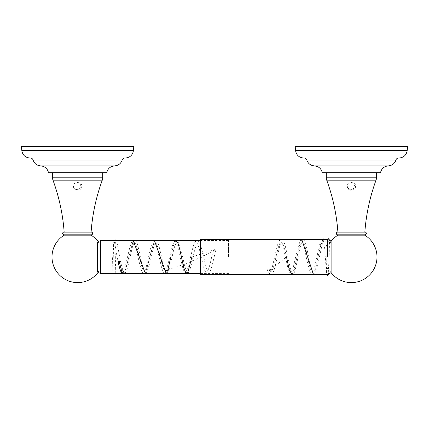 <?xml version="1.0" encoding="UTF-8"?>
<svg xmlns="http://www.w3.org/2000/svg" width="429" height="429" viewBox="0 0 429 429"><rect width="100%" height="100%" fill="white"/><g stroke="black" fill="none" stroke-linecap="round" stroke-linejoin="round"><path stroke-width="0.32" stroke-dasharray="2.15 1.61" d="M21.45 146.402L133.8 146.402M48.498 172.683L106.751 172.683M102.697 172.683L52.547 172.683L102.697 172.683M91.093 232.105A191.843 191.843 0 0 0 91.093 232.121L64.157 232.121A191.843 191.843 0 0 1 64.157 232.121M64.157 234.813L91.093 234.813M91.093 235.183L64.157 235.183M99.131 270.903L99.137 261.62L99.131 270.903M99.131 243.055L99.131 261.636L99.131 243.055M99.131 261.631L99.131 243.093L99.131 261.631M295.2 146.402L407.55 146.402M322.249 172.683L380.502 172.683M376.453 172.683L326.303 172.683L376.453 172.683M364.843 232.105A191.843 191.843 0 0 0 364.843 232.121L337.907 232.121A191.843 191.843 0 0 1 337.907 232.121M337.907 234.813L364.843 234.813M329.869 243.055L329.869 261.636L329.869 243.055M329.869 270.903L329.863 261.62L329.869 270.903A25.622 25.622 0 0 0 331.091 272.63M364.843 235.183L337.907 235.183M329.869 243.093L329.869 261.631L329.869 243.093M78.839 189.103C80.55 188.192 81.119 186.808 80.555 184.958C79.478 182.363 77.52 181.783 74.684 183.231A4.161 4.161 0 0 0 73.461 186.17C73.203 191.532 82.046 191.543 81.783 186.17C82.03 180.775 73.193 180.829 73.461 186.17C73.22 191.538 82.036 191.548 81.783 186.17C82.046 180.802 73.198 180.807 73.461 186.17C73.713 188.701 75.096 190.09 77.617 190.331L77.622 189.345L78.839 189.103C76.233 190.176 74.442 189.2 73.461 186.17M352.59 189.103C354.3 188.192 354.874 186.808 354.306 184.958C353.228 182.363 351.271 181.783 348.434 183.231A4.161 4.161 0 0 0 347.217 186.17C346.954 191.532 355.797 191.543 355.539 186.17C355.786 180.775 346.948 180.829 347.217 186.17C346.97 191.538 355.791 191.548 355.539 186.17C355.797 180.802 346.948 180.807 347.217 186.17C347.463 188.701 348.852 190.09 351.372 190.331L351.372 189.345L352.59 189.103C349.984 190.176 348.192 189.2 347.217 186.17M113.76 256.998C115.337 256.998 115.337 256.998 113.76 256.998C112.178 256.998 112.178 256.998 113.76 256.998M124.469 273.423L133.237 240.572M145.324 273.423L154.456 240.572M166.12 273.423L166.865 272.453C165.288 271.691 165.288 270.93 166.865 270.168C168.447 270.93 168.447 271.691 166.865 272.453L167.696 270.474M115.229 273.423L116.077 243.216L114.854 242.112L113.631 243.13L114.854 244.235L116.077 243.216L116.227 241.629L115.208 242.267L114.286 241.779C115.192 244.584 116.329 253.7 118.013 261.352L119.235 260.998C121.402 271.498 123.563 274.04 125.729 268.629C127.654 263.626 129.579 252.327 131.505 246.562C133.43 240.605 135.355 241.302 137.275 248.664C139.2 255.512 141.125 266.388 143.05 269.9C146.9 279.965 150.751 245.404 154.596 242.878C158.687 239.226 162.779 279.065 166.865 270.168L190.685 261.915L214.5 250.772C216.077 250.402 216.077 250.027 214.5 249.657C212.923 250.027 212.923 250.402 214.5 250.772M119.235 260.998L120.452 261.309L119.235 260.998L118.013 261.352M170.871 256.998L173.321 245.93L175.772 240.572M191.892 256.998L214.5 249.657M328.78 274.324L329.547 240.138L328.351 241.141L327.155 240.133L328.383 241.345L329.601 240.052M268.704 271.053C270.281 270.383 270.281 269.707 268.704 269.037C267.128 269.707 267.128 270.383 268.704 271.053L286.502 256.998M291.897 274.517L294.364 269.503L299.303 245.828L301.769 239.479M313.497 274.517L315.851 267.927L320.554 244.659L322.908 239.017L322.265 239.2L322.908 239.017L323.525 241.28L322.908 239.017M322.908 241.452L321.948 239.479L322.908 241.452L323.525 241.28L322.908 241.452C320.56 242.321 318.211 257.545 315.867 266.377C313.755 274.619 311.642 274.388 309.529 265.685C307.185 256.488 304.837 241.924 302.493 241.752C300.144 240.53 297.801 254.022 295.452 263.814C293.104 274.233 290.76 274.667 288.411 265.117C286.304 256.992 284.191 244.551 282.078 242.551C279.965 239.822 277.853 248.434 275.74 258.092C273.396 269.096 271.048 275.713 268.704 269.037M200.482 239.479L200.482 274.517M331.113 272.603L331.113 241.393M98 241.447L97.447 241.94L97.447 272.056L97.984 272.533M228.518 256.998L228.518 240.572L228.518 256.998M133.435 150.536L21.809 150.536M124.619 158.017L30.625 158.017M33.06 159.996L122.19 159.996M114.575 165.894L40.675 165.894M52.547 177.81L102.697 177.81M52.965 180.159L102.284 180.159M407.191 150.536L295.565 150.536M398.375 158.017L304.381 158.017M306.81 159.996L395.94 159.996M388.325 165.894L314.425 165.894M326.303 177.81L376.453 177.81M326.716 180.159L376.035 180.159M313.964 274.517L314.779 273.654L317.46 265.615L322.485 243.307L323.525 241.28L322.989 241.227L323.193 241.538C323.713 242.551 324.19 244.664 324.635 247.865L326.067 267.782L327.284 266.994L328.507 267.755L328.748 273.729L327.579 272.823L326.41 273.734L327.204 239.479M327.354 239.479L327.488 256.998M100.627 240.572L100.627 273.423M77.622 158.006L30.411 158.006L77.622 158.006M63.98 234.824L91.27 234.824M91.27 232.105L63.98 232.105M351.378 158.006L304.161 158.006L351.378 158.006M337.73 234.824L365.02 234.824M365.02 232.105L337.73 232.105M114.017 240.572L113.631 243.13L112.902 272.705L114.082 271.75L115.267 272.71L114.983 256.998M114.082 274.206L112.891 273.284L112.537 256.998M115.208 239.816C115.9 240.857 115.916 237.532 117.358 244.262L120.452 261.309L122.63 269.519L123.74 271.648L123.375 271.643L124.683 268.956L130.025 246.471L131.971 241.447L132.727 240.572M125.021 273.423L127.515 267.911L132.775 245.624L134.25 242.46L133.891 242.46L134.245 242.911C135.119 244.492 136.057 247.565 137.049 252.129C138.54 259.743 140.058 265.926 141.591 270.667C142.819 273.15 143.817 274.206 144.584 273.836M154.054 240.572L153.003 241.629L150.45 248.884L145.989 267.943L144.407 271.428L144.755 271.428C144.964 271.675 143.972 271.444 142.213 264.409L137.811 245.42C136.926 241.956 135.677 240.165 134.068 240.052M145.785 273.423L146.67 272.469L149.437 264.323L154.338 244.299L155.266 242.675L154.923 242.675L155.255 243.093C155.99 244.332 156.783 246.745 157.636 250.332L161.358 266.575C162.688 271.627 164.103 273.975 165.605 273.616M175.552 240.572L174.04 241.822L172.345 245.833L167.583 265.819L165.438 271.208L165.771 271.208L164.189 267.75L158.998 246.112C157.995 242.235 156.698 240.288 155.094 240.267M166.447 273.423L167.948 271.847C170.318 268.05 172.533 252.799 174.914 245.678L176.281 242.894L175.954 242.894L176.298 243.323C177.091 244.68 177.944 247.308 178.85 251.212L182.502 266.881C183.714 271.434 185.092 273.605 186.631 273.402C188.32 273.429 189.473 272.147 191.709 263.202C193.27 255.609 194.814 249.469 196.337 244.782L197.297 243.114L196.986 243.114C196.831 242.911 197.742 243.302 199.254 248.858L203.823 267.728C204.73 271.23 206.006 273.053 207.652 273.187C209.282 273.214 210.457 272.002 212.607 263.62L215.712 250.284M213.288 250.145C211.47 257.577 209.475 268.093 207.829 270.377L207.502 270.769L207.808 270.774C208.027 271.015 207.035 270.838 205.244 263.932C203.598 256.177 201.936 249.565 200.257 244.101C199.871 242.374 198.836 241.243 197.142 240.701C195.485 240.707 194.38 241.977 192.39 249.539L188.079 267.498L186.47 270.989L186.787 270.989C187.044 271.262 186.009 271.214 184.046 263.331C182.448 255.593 180.834 249.099 179.204 243.849C178.882 242.213 177.853 241.093 176.121 240.487M323.305 238.878C324.85 239.414 325.686 240.315 325.826 241.586L327.22 248.906L328.507 267.755M301.431 239.479L300.225 240.637L297.42 249.281L292.583 270.216L291.575 272.131L291.972 272.131L290.497 268.886L285.451 246.772C284.154 241.661 282.754 239.291 281.258 239.655C279.767 239.189 278.324 241.725 276.936 247.26L271.777 269.305L270.56 271.739L270.93 271.739L269.868 269.734M267.535 270.34C267.986 272.377 269.053 273.648 270.747 274.147C272.292 274.453 273.702 272.061 274.973 266.967L279.606 246.536L281.451 242.058L281.07 242.058C280.807 241.859 281.692 241.575 283.574 249.131L288.524 270.565C289.012 272.747 290.095 274.072 291.768 274.528C293.441 274.147 294.567 272.683 295.152 270.147L300.37 247.27C301.995 241.227 302.702 241.538 302.488 241.672L302.08 241.666L302.322 241.961C303.062 243.146 303.871 245.694 304.751 249.603C306.462 258.73 308.199 266.184 309.952 271.97C311.357 274.442 312.307 275.423 312.795 274.914M322.243 239.216L321.246 240.267C320.366 241.758 319.546 244.214 318.779 247.635C317.047 256.622 315.331 264.232 313.631 270.474L312.585 272.522L313.004 272.517C313.256 272.662 312.5 273.123 310.709 266.152L305.877 244.369C305.057 241.103 303.861 239.403 302.284 239.275M327.579 275.273L326.678 274.882C326.271 273.622 326.34 276.571 326.067 267.782M302.794 239.479L303.131 239.479M324.083 239.479L324.678 239.479M327.488 274.517L326.442 274.517M327.488 239.479L329.595 240.02M228.518 240.572L200.482 240.572M112.94 273.423L114.012 273.423M200.482 273.423L228.518 273.423"/><path stroke-width="0.64" d="M114.575 165.894C110.366 166.307 107.754 168.57 106.751 172.683L48.498 172.683C47.49 168.57 44.884 166.307 40.675 165.894L114.575 165.894C118.383 165.567 120.924 163.605 122.19 159.996L33.06 159.996C32.615 158.746 31.73 158.081 30.411 158.006M133.435 150.536L133.8 146.402L21.45 146.402L21.809 150.536L133.435 150.536C132.641 155.132 129.923 157.625 125.279 158.017L29.971 158.017C25.327 157.625 22.608 155.132 21.809 150.536M102.697 172.683L102.697 177.81L52.547 177.81L52.547 172.683M102.284 180.159L52.965 180.159A191.843 191.843 0 0 1 64.157 232.105A1.357 1.357 0 0 0 62.623 233.467A1.357 1.357 0 0 0 63.98 234.824L91.27 234.824A1.357 1.357 0 0 0 92.626 233.467A1.357 1.357 0 0 0 91.093 232.121A191.843 191.843 0 0 1 102.284 180.159A6.832 6.832 90 0 0 102.697 177.81M52.965 180.159A6.832 6.832 -90 0 1 52.547 177.81M91.27 234.824A1.357 1.357 0 0 1 91.093 234.813L64.157 234.813A1.357 1.357 0 0 1 63.98 234.824M91.093 232.121L64.157 232.121M99.131 270.903A25.622 25.622 0 0 1 52.981 263.98A25.622 25.622 0 0 1 64.157 235.183L91.093 235.183A25.622 25.622 0 0 1 99.131 243.055M388.325 165.894C384.116 166.307 381.51 168.57 380.502 172.683L322.249 172.683C321.246 168.57 318.64 166.307 314.425 165.894L388.325 165.894C392.138 165.567 394.675 163.605 395.94 159.996L306.81 159.996C306.365 158.746 305.486 158.081 304.161 158.006M407.191 150.536L407.55 146.402L295.2 146.402L295.565 150.536L407.191 150.536C406.392 155.132 403.673 157.625 399.029 158.017L303.721 158.017C299.077 157.625 296.359 155.132 295.565 150.536M376.453 172.683L376.453 177.81L326.303 177.81L326.303 172.683M376.035 180.159L326.716 180.159A191.843 191.843 0 0 1 337.907 232.105A1.357 1.357 0 0 0 336.374 233.467A1.357 1.357 0 0 0 337.73 234.824L365.02 234.824A1.357 1.357 0 0 0 366.377 233.467A1.357 1.357 0 0 0 364.843 232.121A191.843 191.843 0 0 1 376.035 180.159A6.832 6.832 90 0 0 376.453 177.81M326.716 180.159A6.832 6.832 -90 0 1 326.303 177.81M365.02 234.824A1.357 1.357 0 0 1 364.843 234.813L337.907 234.813A1.357 1.357 0 0 1 337.73 234.824M364.843 232.121L337.907 232.121M331.091 272.63A25.622 25.622 0 0 0 376.019 263.98A25.622 25.622 0 0 0 364.843 235.183L337.907 235.183A25.622 25.622 0 0 0 329.869 243.055M113.76 256.998C115.337 256.998 115.337 256.998 113.76 256.998C112.178 256.998 112.178 256.998 113.76 256.998M119.235 261.669L118.013 261.352L119.235 261.669L120.452 261.309L119.235 261.669L121.852 271.879L124.469 273.423M133.237 240.572L145.324 273.423M154.456 240.572L166.12 273.423M167.696 270.474L170.871 256.998M175.772 240.572L177.788 242.498L179.805 249.512L183.832 267.991L185.848 272.957L187.864 272.302L191.892 256.998M327.204 239.479L328.351 238.69L329.601 240.052L328.383 238.926L327.161 240.219M286.502 256.998L289.2 269.616L291.897 274.517M301.769 239.479L313.497 274.517M323.305 238.878L321.9 239.479M326.442 274.517L200.482 274.517L200.482 239.479L302.794 239.479M329.595 240.02L331.113 241.393L331.113 272.603L327.488 274.517M97.447 272.056L97.447 241.94M328.507 267.755L327.284 268.543L326.061 267.782M327.488 256.998L327.488 239.479M97.984 272.533L100.627 273.423L100.627 240.572L98 241.447M30.298 158.006L29.971 158.017M122.19 159.996C122.635 158.746 123.514 158.081 124.839 158.006M33.06 159.996C34.325 163.605 36.862 165.567 40.675 165.894M91.27 232.105L63.98 232.105M395.94 159.996C396.385 158.746 397.27 158.081 398.589 158.006M306.81 159.996C308.076 163.605 310.617 165.567 314.425 165.894M365.02 232.105L337.73 232.105M114.082 274.206L115.229 273.423M115.208 239.816L114.017 240.572M118.013 261.352C118.913 265.68 119.836 269.021 120.78 271.359L122.426 273.686L123.557 274.051L125.021 273.423M144.584 273.836L145.785 273.423M165.605 273.616L166.447 273.423M134.068 240.052L132.727 240.572M155.094 240.267L154.054 240.572M176.121 240.487L175.552 240.572M327.579 275.273L328.78 274.324M312.795 274.914L313.964 274.517M302.284 239.275L301.431 239.479M303.131 239.479L324.083 239.479M324.678 239.479L327.354 239.479M200.482 240.572L176.684 240.572M176.464 240.572L100.627 240.572M100.627 273.423L112.94 273.423M114.012 273.423L200.482 273.423"/></g></svg>
